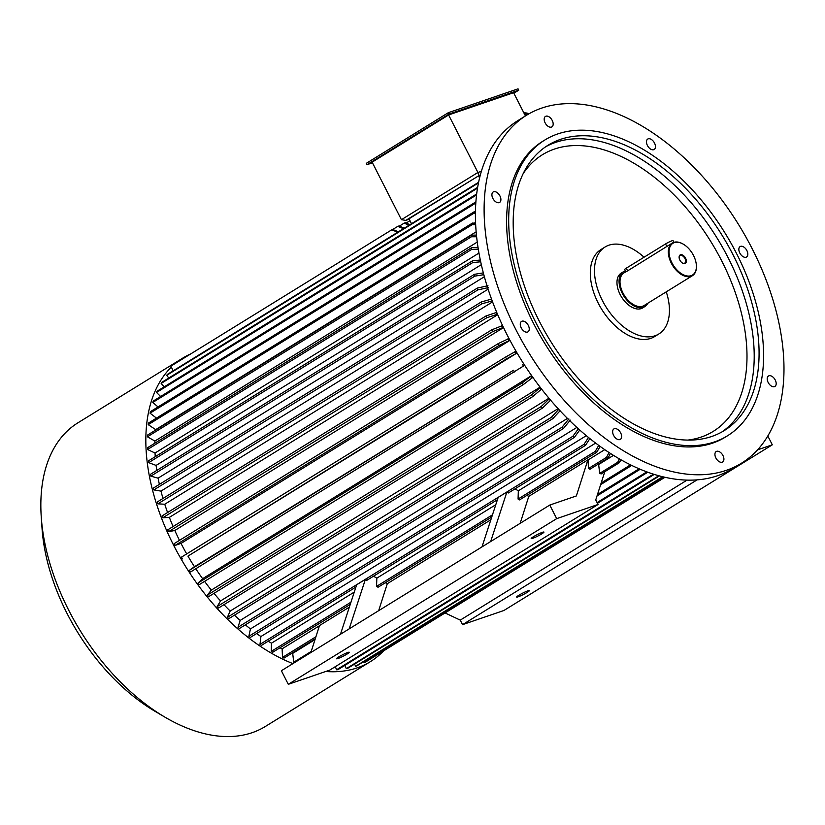 <?xml version="1.0" encoding="UTF-8"?>
<svg xmlns="http://www.w3.org/2000/svg" width="825" height="825" viewBox="0 0 825 825"><rect width="100%" height="100%" fill="white"/><g stroke="black" fill="none" stroke-linecap="round" stroke-linejoin="round"><path stroke-width="1.24" d="M496.959 192.483A6.136 3.692 58.3 0 0 493.185 191.967A6.136 3.692 58.3 0 0 493.267 199.124A6.136 3.692 58.3 0 0 499.63 202.403A6.136 3.692 58.3 0 0 500.651 197.773A6.136 3.692 58.3 0 0 496.959 192.483M521.998 321.193A6.136 3.692 58.3 0 0 521.544 321.399A6.136 3.692 58.3 0 0 521.627 328.556A6.136 3.692 58.3 0 0 527.99 331.846A6.136 3.692 58.3 0 0 528.113 325.05A6.136 3.692 58.3 0 0 521.998 321.193M612.676 431.155A6.136 3.692 58.3 0 0 615.192 437.642A6.136 3.692 58.3 0 0 620.359 439.364A6.136 3.692 58.3 0 0 620.276 432.207A6.136 3.692 58.3 0 0 613.913 428.918A6.136 3.692 58.3 0 0 612.676 431.155M715.873 457.968A6.136 3.692 58.3 0 0 722.648 461.979A6.136 3.692 58.3 0 0 722.556 454.823A6.136 3.692 58.3 0 0 716.203 451.533A6.136 3.692 58.3 0 0 715.873 457.968M771.148 385.925A6.136 3.692 58.3 0 0 774.912 386.44A6.136 3.692 58.3 0 0 774.83 379.283A6.136 3.692 58.3 0 0 768.467 376.004A6.136 3.692 58.3 0 0 767.446 380.634A6.136 3.692 58.3 0 0 771.148 385.925M746.099 257.214A6.136 3.692 58.3 0 0 746.553 256.998A6.136 3.692 58.3 0 0 746.47 249.841A6.136 3.692 58.3 0 0 740.118 246.562A6.136 3.692 58.3 0 0 739.984 253.358A6.136 3.692 58.3 0 0 746.099 257.214M655.421 147.252A6.136 3.692 58.3 0 0 652.905 140.766A6.136 3.692 58.3 0 0 647.738 139.043A6.136 3.692 58.3 0 0 647.821 146.2A6.136 3.692 58.3 0 0 654.184 149.49A6.136 3.692 58.3 0 0 655.421 147.252M666.27 291.844A51.119 30.731 -121.7 0 1 658.814 333.991A51.119 30.731 -121.7 0 1 605.818 306.632A51.119 30.731 -121.7 0 1 605.107 246.984A51.119 30.731 -121.7 0 1 644.036 257.225M658.814 333.991L654.648 336.569A51.119 30.731 -121.7 0 1 601.642 309.21A51.119 30.731 -121.7 0 1 600.94 249.562L605.107 246.984M647.759 303.27A20.45 12.293 -121.7 0 1 644.789 306.601L642.706 307.89A20.45 12.293 -121.7 0 1 621.503 296.948A20.45 12.293 -121.7 0 1 621.225 273.085L623.308 271.807A20.45 12.293 -121.7 0 1 625.391 270.92M644.789 306.601A20.45 12.293 -121.7 0 1 623.587 295.659A20.45 12.293 -121.7 0 1 623.308 271.807M696.372 265.382A19.171 11.519 -121.7 0 1 696.382 265.567A19.171 11.519 -121.7 0 1 692.443 275.684L644.119 305.518A19.171 11.519 -121.7 0 1 624.247 295.257A19.171 11.519 -121.7 0 1 623.978 272.889L627.629 270.847L626.268 268.187L665.558 243.942A5.115 0.557 -27 0 1 670.312 241.457A5.115 0.557 -27 0 1 673.066 240.611L673.942 242.323M692.443 275.684A19.171 11.519 -121.7 0 1 672.571 265.423A19.171 11.519 -121.7 0 1 672.303 243.055A19.171 11.519 -121.7 0 1 673.726 242.395A19.171 11.519 -121.7 0 1 683.11 244.066A19.171 11.519 -121.7 0 1 683.275 244.169M627.629 270.847L672.303 243.055M625.845 271.734L624.669 269.497A5.115 0.557 -27 0 1 626.268 268.187M674.303 242.632A18.655 11.22 -121.7 0 1 683.44 244.262A18.655 11.22 -121.7 0 1 696.362 265.196A18.655 11.22 -121.7 0 1 677.222 270.239A18.655 11.22 -121.7 0 1 674.303 242.632M685.575 258.184A4.929 2.96 -121.7 0 1 685.936 262.732A4.929 2.96 -121.7 0 1 682.533 263.093A4.929 2.96 -121.7 0 1 679.119 257.565A4.929 2.96 -121.7 0 1 681.409 254.698A4.929 2.96 -121.7 0 1 685.575 258.184M682.368 262.989A4.424 2.661 58.3 0 0 684.368 263.288A4.424 2.661 58.3 0 0 684.698 263.134A4.424 2.661 58.3 0 0 684.925 258.493A4.424 2.661 58.3 0 0 680.058 255.606A4.424 2.661 58.3 0 0 679.14 257.761M526.639 115.191L517.945 120.563A204.487 122.915 58.3 0 0 520.771 359.133A204.487 122.915 58.3 0 0 732.775 468.579L741.458 463.217A204.487 122.915 58.3 0 0 752.194 248.748A204.487 122.915 58.3 0 0 526.639 115.191A204.487 122.915 58.3 0 0 529.464 353.77A204.487 122.915 58.3 0 0 741.458 463.217M552.224 120.44A6.136 3.692 58.3 0 0 545.459 116.428A6.136 3.692 58.3 0 0 545.542 123.585A6.136 3.692 58.3 0 0 551.904 126.875A6.136 3.692 58.3 0 0 552.224 120.44M544.83 140.013L542.747 141.292A173.817 104.476 58.3 0 0 545.15 344.077A173.817 104.476 58.3 0 0 725.35 437.116L727.433 435.827A173.817 104.476 58.3 0 0 736.56 253.533A173.817 104.476 58.3 0 0 544.83 140.013A173.817 104.476 58.3 0 0 547.233 342.798A173.817 104.476 58.3 0 0 727.433 435.827M733.012 254.739A167.681 100.784 58.3 0 0 548.058 145.231A167.681 100.784 58.3 0 0 550.368 340.859A167.681 100.784 58.3 0 0 724.216 430.598A167.681 100.784 58.3 0 0 733.012 254.739M372.457 162.824L366.981 164.701L366.29 163.34L448.336 112.695L518.048 88.832L518.739 90.183L513.841 93.204M524.298 113.726L527.67 114.056L524.947 114.995M527.67 114.056L528.196 114.263M480.408 174.756L405.797 220.378L401.424 219.687L477.912 172.477L448.614 114.964L513.593 92.709L525.432 115.943M478.809 175.302L477.912 172.477L481.408 171.28M401.424 219.687L372.127 162.174L448.614 114.964M474.313 223.162L475.582 222.379M155.616 430.093A166.145 99.866 -121.7 0 1 155.667 429.639L476.159 231.804M154.842 443.221A166.145 99.866 -121.7 0 1 154.883 441.066L477.273 242.065M155.255 456.668A166.145 99.866 -121.7 0 1 155.028 453.028L478.985 253.058M156.781 470.425A166.145 99.866 -121.7 0 1 156.1 465.413L481.336 264.65M159.369 484.368A166.145 99.866 -121.7 0 1 158.091 478.149L484.378 276.736M162.989 498.455A166.145 99.866 -121.7 0 1 160.978 491.112L488.122 289.173M167.568 512.531A166.145 99.866 -121.7 0 1 164.752 504.24L492.577 301.878M173.085 526.546A166.145 99.866 -121.7 0 1 169.373 517.378L497.712 314.707M179.479 540.354A166.145 99.866 -121.7 0 1 174.818 530.485L503.528 327.577M186.697 553.905A166.145 99.866 -121.7 0 1 181.026 543.417L509.984 340.354M524.669 365.31L190.554 571.993A176.375 106.013 -121.7 0 1 189.441 570.281L194.463 566.723A166.145 99.866 -121.7 0 1 187.966 556.112L517.058 352.976M194.463 566.723L513.47 370.26A176.375 106.013 -121.7 0 0 514.583 371.972M532.826 377.324L523.328 384.605L199.299 584.626A176.375 106.013 -121.7 0 1 198.103 582.976L202.62 578.686A166.145 99.866 -121.7 0 1 195.793 568.765M202.62 578.686L531.609 375.602M540.086 387.173L211.324 590.112A166.145 99.866 -121.7 0 1 204.579 581.367M548.945 398.217L220.543 600.94A166.145 99.866 -121.7 0 1 213.984 593.35M560.103 410.757L552.781 418.677L228.752 618.698A176.375 106.013 -121.7 0 1 227.36 617.327L230.175 611.057A166.145 99.866 -121.7 0 1 223.967 604.663M230.175 611.057L558.071 408.653M570.302 420.142L563.434 428.495L239.405 628.516A176.375 106.013 -121.7 0 1 237.971 627.268L240.168 620.421A166.145 99.866 -121.7 0 1 234.434 615.182M240.168 620.421L567.414 418.419M579.738 430.042L574.365 437.405L250.336 637.426A176.375 106.013 -121.7 0 1 248.861 636.292L250.439 628.928A166.145 99.866 -121.7 0 1 245.355 624.845M250.439 628.928L576.85 427.433M355.926 587.06L261.473 645.367A176.375 106.013 -121.7 0 1 259.988 644.366L260.906 636.539A166.145 99.866 -121.7 0 1 256.616 633.548M260.906 636.539L586.297 435.683M518.069 499.043L595.248 451.399A176.375 106.013 58.3 0 0 596.743 452.255L519.564 499.898A176.375 106.013 -121.7 0 1 518.069 499.043L518.337 490.803A166.145 99.866 -121.7 0 1 515.037 488.843M518.337 490.803L595.629 443.097M520.163 523.328L528.794 496.351A166.145 99.866 -121.7 0 1 526.845 495.392M528.794 496.351L587.905 459.876A166.145 99.866 58.3 0 0 588.07 459.958L604.735 449.666M598.001 464.269A166.145 99.866 58.3 0 0 598.651 464.516L613.47 455.379M619.884 461.361L621.71 460.226M294.618 662.568A176.375 106.013 -121.7 0 1 293.731 662.227L292.7 653.379L315.006 639.612M292.7 653.379A166.145 99.866 -121.7 0 1 292.05 653.132M598.651 464.516L599.682 473.375A176.375 106.013 58.3 0 0 601.167 473.932L619.245 462.773A176.375 106.013 -121.7 0 1 617.76 462.217L619.276 458.855M588.07 459.958L588.452 468.528A176.375 106.013 58.3 0 0 589.958 469.239L608.035 458.081A176.375 106.013 -121.7 0 1 606.54 457.37L609.005 452.533M604.777 471.704L595.743 499.95L598.053 504.477L556.7 518.636L549.78 505.055L576.355 495.949L587.905 459.876M589.875 438.611L585.502 445.345L508.324 492.989A176.375 106.013 -121.7 0 1 506.88 492.03L498.187 497.392L481.975 546.903L281.377 670.735L288.296 684.317L329.649 670.158L598.053 504.477M310.87 652.523L319.502 625.556L349.357 607.118M315.263 638.798L284.006 658.092A176.375 106.013 -121.7 0 1 282.511 657.391L282.119 648.811L319.43 625.783M282.119 648.811A166.145 99.866 -121.7 0 1 280.005 647.769M385.347 582.749A166.145 99.866 58.3 0 0 387.296 583.698L490.865 519.771M354.286 592.072L271.487 643.18A166.145 99.866 -121.7 0 1 268.187 641.221M373.529 576.19A166.145 99.866 58.3 0 0 376.829 578.15L495.784 504.725M506.88 492.03L490.669 541.54L481.975 546.903M349.171 628.887L365.382 579.377A176.375 106.013 58.3 0 0 366.816 580.336L497.423 499.713M340.478 634.25L356.689 584.739L365.382 579.377M376.829 578.15L376.561 586.389A176.375 106.013 58.3 0 0 378.056 587.245L491.752 517.058M387.296 583.698L378.665 610.675M549.78 505.055L490.669 541.54M757.525 449.873L772.313 444.809L503.91 610.49L462.557 624.649L460.257 620.122L687.029 480.129M462.557 624.649L697.084 479.882M767.807 435.971L772.313 444.809M460.257 620.122L445.129 612.975M527.175 592.391A7.157 0.773 153 0 0 529.423 590.556A7.157 0.773 153 0 0 522.689 593.123A7.157 0.773 153 0 0 516.667 597.063A7.157 0.773 153 0 0 520.523 595.867A7.157 0.773 153 0 0 527.175 592.391M397.867 232.134L391.617 229.907L170.847 366.187L173.209 370.807M556.7 518.636L288.296 684.317M347.005 654.091A7.157 0.773 153 0 0 349.243 652.255A7.157 0.773 153 0 0 345.397 653.441A7.157 0.773 153 0 0 338.735 656.917A7.157 0.773 153 0 0 336.497 658.752A7.157 0.773 153 0 0 340.354 657.566A7.157 0.773 153 0 0 347.005 654.091M541.705 533.909A7.157 0.773 153 0 0 543.943 532.073A7.157 0.773 153 0 0 540.086 533.259A7.157 0.773 153 0 0 533.435 536.735A7.157 0.773 153 0 0 531.187 538.57A7.157 0.773 153 0 0 535.043 537.384A7.157 0.773 153 0 0 541.705 533.909M411.51 223.709L409.014 218.79L478.541 175.869L479.593 177.932M478.541 175.869L480.263 175.282M478.613 182.284L167.465 374.354A176.375 106.013 58.3 0 0 166.671 375.354L478.5 182.872M166.671 375.354L168.816 377.994M181.026 543.417L175.106 545.428L499.135 345.417A176.375 106.013 -121.7 0 1 498.218 343.602L509.004 338.487M175.106 545.428A176.375 106.013 -121.7 0 1 174.188 543.623L498.218 343.602M509.953 340.292L499.135 345.417M508.788 340.684A168.702 101.403 -121.7 0 1 507.87 338.879M187.966 556.112L506.509 358.885A176.375 106.013 -121.7 0 1 505.488 357.122L516.017 351.192M182.48 558.907A176.375 106.013 -121.7 0 1 181.459 557.143L505.488 357.122M517.048 352.956L506.509 358.885M515.842 353.574A168.702 101.403 -121.7 0 1 514.821 351.801M174.818 530.485L168.517 531.702L492.546 331.691A176.375 106.013 -121.7 0 1 491.731 329.845L502.569 325.545M168.517 531.702A176.375 106.013 -121.7 0 1 167.702 529.867L491.731 329.845M503.436 327.37L492.546 331.691M502.487 327.556A168.702 101.403 -121.7 0 1 501.672 325.72M477.417 288.049L153.388 488.07A176.375 106.013 58.3 0 0 153.852 489.906L477.881 289.884A176.375 106.013 58.3 0 1 477.417 288.049L487.977 285.739M488.441 287.574L477.881 289.884M153.852 489.906L160.978 491.112M189.441 570.281L513.47 370.26M523.566 366.094A168.702 101.403 -121.7 0 1 522.452 364.372M211.324 590.112L207.343 595.103A176.375 106.013 58.3 0 0 208.622 596.661L532.651 396.65A176.375 106.013 58.3 0 1 531.372 395.082L539.581 388.121A168.702 101.403 58.3 0 0 540.849 389.689L541.447 388.936M207.343 595.103L531.372 395.082M540.849 389.689L532.651 396.65M540.21 387.327L539.581 388.121M481.295 301.96L157.266 501.982A176.375 106.013 58.3 0 0 157.853 503.838L481.882 303.817A176.375 106.013 58.3 0 1 481.295 301.96L491.69 299.042M492.267 300.898L481.882 303.817M157.853 503.838L164.752 504.24M169.373 517.378L162.752 517.791L486.781 317.769A176.375 106.013 -121.7 0 1 486.08 315.913L496.722 312.366M162.752 517.791A176.375 106.013 -121.7 0 1 162.051 515.934L486.08 315.913M497.506 314.212L486.781 317.769M496.959 314.243A168.702 101.403 -121.7 0 1 496.258 312.397M523.328 384.605A176.375 106.013 -121.7 0 1 522.132 382.955L531.651 375.653M198.103 582.976L522.132 382.955M531.929 378.17A168.702 101.403 -121.7 0 1 530.733 376.52M474.478 274.312L150.449 474.334A176.375 106.013 58.3 0 0 150.789 476.149L474.818 276.127A176.375 106.013 58.3 0 1 474.478 274.312L483.347 272.889M483.821 274.684L474.818 276.127M150.789 476.149L158.091 478.149M158.008 406.952L152.811 402.414L475.829 203.022M152.811 402.414A176.375 106.013 -121.7 0 1 153.254 401.043L475.912 201.867M160.627 396.495L156.533 392.473L476.572 194.917M156.533 392.473A176.375 106.013 -121.7 0 1 157.101 391.215L476.695 193.937M156.472 418.11L150.047 413.16L474.076 213.139A176.375 106.013 -121.7 0 1 474.385 211.664L475.458 211.767M150.047 413.16A176.375 106.013 -121.7 0 1 150.356 411.685L474.385 211.664M475.448 213.273L474.076 213.139M164.227 386.812L161.164 383.429L477.531 188.141M161.164 383.429A176.375 106.013 -121.7 0 1 161.844 382.305L477.654 187.358M155.667 429.639L148.232 424.658L472.261 224.637A176.375 106.013 -121.7 0 1 472.447 223.07L475.613 223.224M148.232 424.658A176.375 106.013 -121.7 0 1 148.417 423.091L472.447 223.07M475.685 224.802L472.261 224.637M154.883 441.066L147.397 436.786L471.426 236.765A176.375 106.013 -121.7 0 1 471.477 235.115L476.468 235.115M147.397 436.786A176.375 106.013 -121.7 0 1 147.448 435.136L471.477 235.115M476.633 236.765L471.426 236.765M156.1 465.413L148.675 462.629L472.704 262.608A176.375 106.013 -121.7 0 1 472.498 260.834L480.325 260.019M148.675 462.629A176.375 106.013 -121.7 0 1 148.469 460.855L472.498 260.834M480.697 261.772L472.704 262.608M220.543 600.94L217.13 606.592A176.375 106.013 58.3 0 0 218.47 608.066L542.499 408.045A176.375 106.013 58.3 0 1 541.159 406.57L548.934 399.114A168.702 101.403 58.3 0 0 550.275 400.589L550.553 400.125M217.13 606.592L541.159 406.57M550.275 400.589L542.499 408.045M549.254 398.588L548.934 399.114M552.781 418.677A176.375 106.013 -121.7 0 1 551.389 417.306L558.731 409.365M227.36 617.327L551.389 417.306M563.434 428.495A176.375 106.013 -121.7 0 1 562 427.247L568.868 418.894M237.971 627.268L562 427.247M574.365 437.405A176.375 106.013 -121.7 0 1 572.89 436.27L578.356 428.804M248.861 636.292L572.89 436.27M585.502 445.345A176.375 106.013 -121.7 0 1 584.018 444.355L588.483 437.477M259.988 644.366L584.018 444.355M271.487 643.18L271.219 651.41L350.976 602.178M271.219 651.41A176.375 106.013 58.3 0 0 272.714 652.266L350.243 604.416M376.561 586.389L492.484 514.831M600.115 446.418L596.743 452.255M595.248 451.399L598.713 445.397M282.511 657.391L315.913 636.766M588.452 468.528L606.54 457.37M610.397 453.441L608.035 458.081M293.731 662.227L311.221 651.441M599.682 473.375L617.76 462.217M620.658 459.638L619.245 462.773M600.641 484.636L630.341 466.3A176.375 106.013 -121.7 0 1 628.877 465.898L629.496 464.351M601.157 483.007L628.877 465.898M630.847 465.022L630.341 466.3M597.042 495.897L640.179 469.27M597.486 494.495L639.097 468.806M597.444 503.291L647.759 472.23M597.083 502.58L646.81 471.89M653.441 474.169L336.538 669.787A176.375 106.013 -121.7 0 0 337.868 669.704L654.235 474.416M336.538 669.787L335.352 666.641M344.86 665.383L346.304 668.642A176.375 106.013 58.3 0 0 347.562 668.405L659.392 475.922M346.304 668.642L658.793 475.757M662.64 476.757L355.657 666.26A176.375 106.013 -121.7 0 0 356.833 665.847L663.022 476.85M355.657 666.26L354.554 664.094M363.557 661.702L364.165 662.753A176.375 106.013 58.3 0 0 365.269 662.197L664.837 477.273M364.165 662.753L664.702 477.242M372.302 657.845L664.929 477.293M155.028 453.028L147.541 449.481L471.58 249.47A176.375 106.013 -121.7 0 1 471.498 247.748L478.036 247.417M147.541 449.481A176.375 106.013 -121.7 0 1 147.469 447.769L471.498 247.748M478.304 249.119L471.58 249.47M406.117 223.08L409.984 220.698M399.341 226.112L404.137 223.152L409.097 225.194M409.963 224.658L405.312 222.75L404.137 223.152M392.566 229.587L397.794 226.359L403.446 228.69M404.312 228.154L398.97 225.957L397.794 226.359M398.392 231.804L392.803 229.505L391.617 229.907M383.357 651.1A178.417 107.24 -121.7 0 1 370.363 661.65A178.417 107.24 -121.7 0 1 325.782 671.488M292.927 663.609A178.417 107.24 -121.7 0 1 163.804 523.875A178.417 107.24 -121.7 0 1 171.332 367.125M175.642 363.227A178.417 107.24 -121.7 0 1 182.923 357.998A178.417 107.24 -121.7 0 1 190.864 353.832M370.363 661.65L265.361 726.464A178.417 107.24 -121.7 0 1 164.783 717.059A178.417 107.24 -121.7 0 1 41.25 516.935A178.417 107.24 -121.7 0 1 77.932 422.812L182.923 357.998M164.783 717.059L154.945 711.263A163.082 98.02 -121.7 0 1 42.034 528.34L41.25 516.935M405.797 220.378L409.221 219.203M366.981 164.701L449.027 114.056L448.336 112.695M449.027 114.056L518.739 90.183M666.909 246.593L665.558 243.942M721.741 432.052A167.681 100.784 58.3 0 0 728.145 257.751A167.681 100.784 58.3 0 0 545.655 146.788M687.761 440.096A162.566 97.711 58.3 0 0 721.72 260.906A162.566 97.711 58.3 0 0 523.236 173.559M529.103 113.737A17.789 14.087 -108.9 0 0 523.854 112.86M523.844 112.829L529.33 113.613"/></g></svg>
